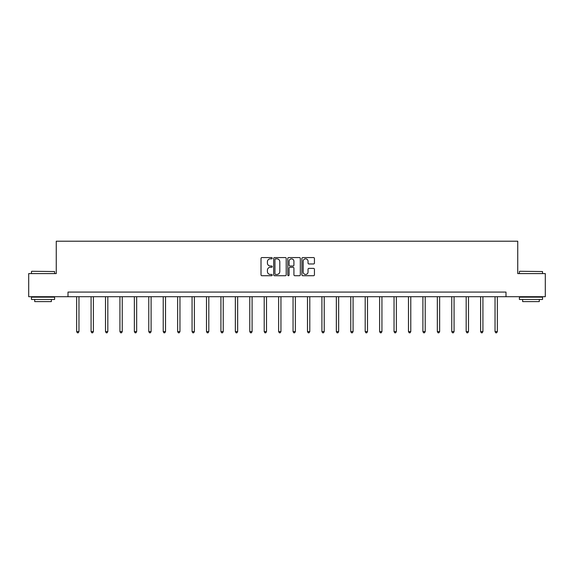 <?xml version="1.0" encoding="UTF-8"?>
<svg xmlns="http://www.w3.org/2000/svg" width="574" height="574" viewBox="0 0 574 574"><rect width="100%" height="100%" fill="white"/><g stroke="black" fill="none" stroke-linecap="round" stroke-linejoin="round"><path stroke-width="0.86" d="M272.205 258.2A0.639 0.639 0 0 0 271.567 257.568L261.923 257.568A0.911 0.911 0 0 0 261.012 258.472L261.012 274.817A0.911 0.911 0 0 0 261.923 275.721L271.567 275.721A0.639 0.639 0 0 0 272.205 275.089A0.639 0.639 0 0 0 271.567 274.451L270.318 274.451A2.906 2.906 0 0 1 267.412 271.545L267.412 270.182A2.906 2.906 0 0 1 270.318 267.283L271.567 267.283A0.639 0.639 0 0 0 272.205 266.645A0.639 0.639 0 0 0 271.567 266.006L270.318 266.006A2.906 2.906 0 0 1 267.412 263.107L267.412 261.744A2.906 2.906 0 0 1 270.318 258.838L271.567 258.838A0.639 0.639 0 0 0 272.205 258.2M313.526 263.968A0.911 0.911 0 0 0 314.437 263.057L314.437 258.472A0.911 0.911 0 0 0 313.526 257.568L302.821 257.568A0.911 0.911 0 0 0 301.91 258.472L301.91 274.817A0.911 0.911 0 0 0 302.821 275.721L313.526 275.721A0.911 0.911 0 0 0 314.437 274.817L314.437 269.278A0.911 0.911 0 0 0 313.526 268.367L308.948 268.367A0.911 0.911 0 0 0 308.037 269.278L308.037 272.026A2.425 2.425 0 0 1 305.612 274.451A2.425 2.425 0 0 1 303.18 272.026L303.18 261.263A2.425 2.425 0 0 1 305.612 258.838A2.425 2.425 0 0 1 308.037 261.263L308.037 263.057A0.911 0.911 0 0 0 308.948 263.968L313.526 263.968M68.005 296.701L28.7 296.701L28.7 273.583L56.259 273.583L56.259 241.209L517.741 241.209L517.741 273.583L545.3 273.583L545.3 296.701L505.995 296.701L505.995 292.08L68.005 292.08L68.005 296.701L505.995 296.701M286.204 258.472A0.911 0.911 0 0 0 285.3 257.568L274.587 257.568A0.911 0.911 0 0 0 273.676 258.472L273.676 274.817A0.911 0.911 0 0 0 274.587 275.721L285.3 275.721A0.911 0.911 0 0 0 286.204 274.817L286.204 258.472M288.7 257.568L299.413 257.568A0.911 0.911 0 0 1 300.324 258.472L300.324 274.817A0.911 0.911 0 0 1 299.413 275.721L294.828 275.721A0.911 0.911 0 0 1 293.924 274.817L293.924 268.187A0.911 0.911 0 0 0 293.013 267.283L289.97 267.283A0.911 0.911 0 0 0 289.066 268.187L289.066 275.089A0.639 0.639 0 0 1 288.428 275.721A0.639 0.639 0 0 1 287.796 275.089L287.796 258.472A0.911 0.911 0 0 1 288.7 257.568M275.585 258.838A0.639 0.639 0 0 0 274.946 259.477L274.946 273.82A0.639 0.639 0 0 0 275.585 274.451L276.898 274.451A2.906 2.906 0 0 0 279.803 271.545L279.803 261.744A2.906 2.906 0 0 0 276.898 258.838L275.585 258.838M293.924 261.313A2.425 2.425 0 0 0 291.492 258.881A2.425 2.425 0 0 0 289.066 261.313L289.066 265.102A0.911 0.911 0 0 0 289.97 266.006L293.013 266.006A0.911 0.911 0 0 0 293.924 265.102L293.924 261.313M76.651 296.701L76.651 331.585L78.961 331.585L78.961 296.701M78.961 331.585L78.272 332.791L77.347 332.791L76.651 331.585M31.749 271.272L54.595 271.545L31.749 271.272M43.036 299.477L31.477 299.477L31.477 297.167L54.595 297.167L54.595 299.477L43.036 299.477M51.359 299.477L51.359 301.601L34.713 301.601L34.713 299.477M519.685 271.272L542.523 271.545L519.685 271.272M530.964 299.477L519.405 299.477L519.405 297.167L542.523 297.167L542.523 299.477L530.964 299.477M539.287 299.477L539.287 301.601L522.641 301.601L522.641 299.477M91.079 296.701L91.079 331.585L93.39 331.585L93.39 296.701M93.39 331.585L92.694 332.791L91.775 332.791L91.079 331.585M105.508 296.701L105.508 331.585L107.819 331.585L107.819 296.701M107.819 331.585L107.123 332.791L106.197 332.791L105.508 331.585M119.93 296.701L119.93 331.585L122.248 331.585L122.248 296.701M122.248 331.585L121.552 332.791L120.626 332.791L119.93 331.585M134.359 296.701L134.359 331.585L136.669 331.585L136.669 296.701M136.669 331.585L135.981 332.791L135.055 332.791L134.359 331.585M148.788 296.701L148.788 331.585L151.098 331.585L151.098 296.701M151.098 331.585L150.402 332.791L149.484 332.791L148.788 331.585M163.217 296.701L163.217 331.585L165.527 331.585L165.527 296.701M165.527 331.585L164.831 332.791L163.906 332.791L163.217 331.585M177.639 296.701L177.639 331.585L179.956 331.585L179.956 296.701M179.956 331.585L179.26 332.791L178.335 332.791L177.639 331.585M192.068 296.701L192.068 331.585L194.378 331.585L194.378 296.701M194.378 331.585L193.689 332.791L192.764 332.791L192.068 331.585M206.497 296.701L206.497 331.585L208.807 331.585L208.807 296.701M208.807 331.585L208.111 332.791L207.185 332.791L206.497 331.585M220.925 296.701L220.925 331.585L223.236 331.585L223.236 296.701M223.236 331.585L222.54 332.791L221.614 332.791L220.925 331.585M235.347 296.701L235.347 331.585L237.665 331.585L237.665 296.701M237.665 331.585L236.969 332.791L236.043 332.791L235.347 331.585M249.776 296.701L249.776 331.585L252.086 331.585L252.086 296.701M252.086 331.585L251.398 332.791L250.472 332.791L249.776 331.585M264.205 296.701L264.205 331.585L266.515 331.585L266.515 296.701M266.515 331.585L265.819 332.791L264.894 332.791L264.205 331.585M278.634 296.701L278.634 331.585L280.944 331.585L280.944 296.701M280.944 331.585L280.248 332.791L279.323 332.791L278.634 331.585M293.056 296.701L293.056 331.585L295.366 331.585L295.366 296.701M295.366 331.585L294.677 332.791L293.752 332.791L293.056 331.585M307.485 296.701L307.485 331.585L309.795 331.585L309.795 296.701M309.795 331.585L309.106 332.791L308.181 332.791L307.485 331.585M321.914 296.701L321.914 331.585L324.224 331.585L324.224 296.701M324.224 331.585L323.528 332.791L322.602 332.791L321.914 331.585M336.335 296.701L336.335 331.585L338.653 331.585L338.653 296.701M338.653 331.585L337.957 332.791L337.031 332.791L336.335 331.585M350.764 296.701L350.764 331.585L353.075 331.585L353.075 296.701M353.075 331.585L352.386 332.791L351.46 332.791L350.764 331.585M365.193 296.701L365.193 331.585L367.504 331.585L367.504 296.701M367.504 331.585L366.815 332.791L365.889 332.791L365.193 331.585M379.622 296.701L379.622 331.585L381.932 331.585L381.932 296.701M381.932 331.585L381.236 332.791L380.311 332.791L379.622 331.585M394.044 296.701L394.044 331.585L396.361 331.585L396.361 296.701M396.361 331.585L395.665 332.791L394.74 332.791L394.044 331.585M408.473 296.701L408.473 331.585L410.783 331.585L410.783 296.701M410.783 331.585L410.094 332.791L409.169 332.791L408.473 331.585M422.902 296.701L422.902 331.585L425.212 331.585L425.212 296.701M425.212 331.585L424.516 332.791L423.598 332.791L422.902 331.585M437.331 296.701L437.331 331.585L439.641 331.585L439.641 296.701M439.641 331.585L438.945 332.791L438.019 332.791L437.331 331.585M451.752 296.701L451.752 331.585L454.07 331.585L454.07 296.701M454.07 331.585L453.374 332.791L452.448 332.791L451.752 331.585M466.181 296.701L466.181 331.585L468.492 331.585L468.492 296.701M468.492 331.585L467.803 332.791L466.877 332.791L466.181 331.585M480.61 296.701L480.61 331.585L482.921 331.585L482.921 296.701M482.921 331.585L482.225 332.791L481.306 332.791L480.61 331.585M495.039 296.701L495.039 331.585L497.349 331.585L497.349 296.701M497.349 331.585L496.654 332.791L495.728 332.791L495.039 331.585M31.477 273.583L31.477 271.545M36.743 297.167L36.743 296.701M49.321 297.167L49.321 296.701M54.595 273.583L54.595 271.545M519.405 273.583L519.405 271.545M524.679 297.167L524.679 296.701M537.257 297.167L537.257 296.701M542.523 273.583L542.523 271.545"/></g></svg>
